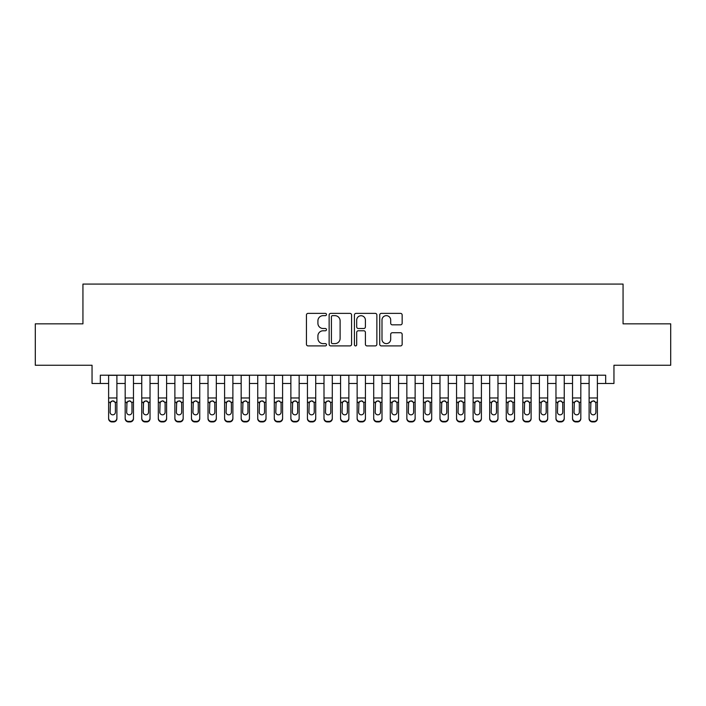 <?xml version="1.0" encoding="UTF-8"?>
<svg xmlns="http://www.w3.org/2000/svg" width="706" height="706" viewBox="0 0 706 706"><rect width="100%" height="100%" fill="white"/><g stroke="black" fill="none" stroke-linecap="round" stroke-linejoin="round"><path stroke-width="1.06" d="M326.49 314.514A1.138 1.138 0 0 0 325.351 313.376L308.072 313.376A1.624 1.624 0 0 0 306.448 315L306.448 344.272A1.624 1.624 0 0 0 308.072 345.905L325.351 345.905A1.138 1.138 0 0 0 326.49 344.766A1.138 1.138 0 0 0 325.351 343.628L323.119 343.628A5.207 5.207 0 0 1 317.912 338.421L317.912 335.985A5.207 5.207 0 0 1 323.119 330.779L325.351 330.779A1.138 1.138 0 0 0 326.49 329.64A1.138 1.138 0 0 0 325.351 328.502L323.119 328.502A5.207 5.207 0 0 1 317.912 323.295L317.912 320.859A5.207 5.207 0 0 1 323.119 315.653L325.351 315.653A1.138 1.138 0 0 0 326.49 314.514M400.531 324.839A1.624 1.624 0 0 0 402.155 323.216L402.155 315A1.624 1.624 0 0 0 400.531 313.376L381.337 313.376A1.624 1.624 0 0 0 379.713 315L379.713 344.272A1.624 1.624 0 0 0 381.337 345.905L400.531 345.905A1.624 1.624 0 0 0 402.155 344.272L402.155 334.353A1.624 1.624 0 0 0 400.531 332.729L392.315 332.729A1.624 1.624 0 0 0 390.692 334.353L390.692 339.277A4.351 4.351 0 0 1 386.341 343.628A4.351 4.351 0 0 1 381.99 339.277L381.99 320.003A4.351 4.351 0 0 1 386.341 315.653A4.351 4.351 0 0 1 390.692 320.003L390.692 323.216A1.624 1.624 0 0 0 392.315 324.839L400.531 324.839M100.331 383.482L100.331 375.204L605.669 375.204L605.669 383.482L613.955 383.482L613.955 365.258L670.7 365.258L670.7 323.842L623.063 323.842L623.063 284.077L82.937 284.077L82.937 323.842L35.3 323.842L35.3 365.258L92.045 365.258L92.045 383.482L108.618 383.482M351.579 315A1.624 1.624 0 0 0 349.947 313.376L330.761 313.376A1.624 1.624 0 0 0 329.137 315L329.137 344.272A1.624 1.624 0 0 0 330.761 345.905L349.947 345.905A1.624 1.624 0 0 0 351.579 344.272L351.579 315M356.053 313.376L375.239 313.376A1.624 1.624 0 0 1 376.863 315L376.863 344.272A1.624 1.624 0 0 1 375.239 345.905L367.023 345.905A1.624 1.624 0 0 1 365.399 344.272L365.399 332.402A1.624 1.624 0 0 0 363.775 330.779L358.33 330.779A1.624 1.624 0 0 0 356.698 332.402L356.698 344.766A1.138 1.138 0 0 1 355.559 345.905A1.138 1.138 0 0 1 354.421 344.766L354.421 315A1.624 1.624 0 0 1 356.053 313.376M116.896 383.482L125.183 383.482M133.469 383.482L141.756 383.482M150.034 383.482L158.321 383.482M166.607 383.482L174.885 383.482M183.172 383.482L191.458 383.482M199.745 383.482L208.023 383.482M216.31 383.482L224.596 383.482M232.883 383.482L241.161 383.482M249.447 383.482L257.734 383.482M266.012 383.482L274.299 383.482M282.585 383.482L290.872 383.482M299.15 383.482L307.437 383.482M315.723 383.482L324.001 383.482M332.288 383.482L340.574 383.482M348.861 383.482L357.139 383.482M365.426 383.482L373.712 383.482M381.999 383.482L390.277 383.482M398.563 383.482L406.85 383.482M415.128 383.482L423.415 383.482M431.701 383.482L439.988 383.482M448.266 383.482L456.553 383.482M464.839 383.482L473.117 383.482M481.404 383.482L489.69 383.482M497.977 383.482L506.255 383.482M514.542 383.482L522.828 383.482M531.115 383.482L539.393 383.482M547.679 383.482L555.966 383.482M564.244 383.482L572.531 383.482M580.817 383.482L589.104 383.482M597.382 383.482L605.669 383.482M332.552 315.653A1.138 1.138 0 0 0 331.414 316.791L331.414 342.489A1.138 1.138 0 0 0 332.552 343.628L334.909 343.628A5.207 5.207 0 0 0 340.115 338.421L340.115 320.859A5.207 5.207 0 0 0 334.909 315.653L332.552 315.653M365.399 320.083A4.351 4.351 0 0 0 361.048 315.732A4.351 4.351 0 0 0 356.698 320.083L356.698 326.878A1.624 1.624 0 0 0 358.33 328.502L363.775 328.502A1.624 1.624 0 0 0 365.399 326.878L365.399 320.083M108.618 375.204L108.618 418.12A3.309 3.292 -0 0 0 111.927 421.403L113.587 421.403A3.309 3.292 -0 0 0 116.896 418.12L116.896 418.64A3.309 3.292 180 0 1 113.587 421.923L113.587 421.403M116.896 402.773L116.896 418.64M115.405 412.198L115.405 403.47L115.405 412.198A2.647 2.63 180 0 1 112.757 414.828A2.647 2.63 180 0 0 115.405 412.198M110.11 412.719L110.11 412.198A2.647 2.63 180 0 0 112.757 414.828M111.371 401.202L110.11 403.267M114.143 401.202L112.757 400.814L115.113 402.252L115.405 403.47M116.896 375.204L116.896 418.12M111.927 421.403L111.927 421.923L113.587 421.923M111.927 421.923A3.309 3.292 180 0 1 108.618 418.64M108.618 402.252L110.401 402.252L110.11 412.198M110.401 402.252L112.757 400.814M125.183 375.204L125.183 418.12A3.309 3.292 -0 0 0 128.501 421.403L130.151 421.403A3.309 3.292 -0 0 0 133.469 418.12L133.469 418.64A3.309 3.292 180 0 1 130.151 421.923L130.151 421.403M133.469 402.773L133.469 418.64M131.978 412.198L131.978 403.47L131.978 412.198A2.647 2.63 180 0 1 129.322 414.828A2.647 2.63 180 0 0 131.978 412.198M126.674 412.719L126.674 412.198A2.647 2.63 180 0 0 129.322 414.828M127.945 401.202L126.674 403.267M130.707 401.202L129.322 400.814L131.687 402.252L131.978 403.47M141.756 375.204L141.756 418.12A3.309 3.292 -0 0 0 145.065 421.403L146.724 421.403A3.309 3.292 -0 0 0 150.034 418.12L150.034 418.64A3.309 3.292 180 0 1 146.724 421.923L146.724 421.403M150.034 402.773L150.034 418.64M148.542 412.198L148.542 403.47L148.542 412.198A2.647 2.63 180 0 1 145.895 414.828A2.647 2.63 180 0 0 148.542 412.198M143.247 412.719L143.247 412.198A2.647 2.63 180 0 0 145.895 414.828M144.509 401.202L143.247 403.267M147.28 401.202L145.895 400.814L148.251 402.252L148.542 403.47M158.321 375.204L158.321 418.12A3.309 3.292 -0 0 0 161.639 421.403L163.289 421.403A3.309 3.292 -0 0 0 166.607 418.12L166.607 418.64A3.309 3.292 180 0 1 163.289 421.923L163.289 421.403M166.607 402.773L166.607 418.64M165.116 412.198L165.116 403.47L165.116 412.198A2.647 2.63 180 0 1 162.459 414.828A2.647 2.63 180 0 0 165.116 412.198M159.812 412.719L159.812 412.198A2.647 2.63 180 0 0 162.459 414.828M161.083 401.202L159.812 403.267M163.845 401.202L162.459 400.814L164.825 402.252L165.116 403.47M174.885 375.204L174.885 418.12A3.309 3.292 -0 0 0 178.203 421.403L179.862 421.403A3.309 3.292 -0 0 0 183.172 418.12L183.172 418.64A3.309 3.292 180 0 1 179.862 421.923L179.862 421.403M183.172 402.773L183.172 418.64M181.68 412.198L181.68 403.47L181.68 412.198A2.647 2.63 180 0 1 179.033 414.828A2.647 2.63 180 0 0 181.68 412.198M176.376 412.719L176.376 412.198A2.647 2.63 180 0 0 179.033 414.828M177.647 401.202L176.376 403.267M180.418 401.202L179.033 400.814L181.389 402.252L181.68 403.47M133.469 375.204L133.469 418.12M128.501 421.403L128.501 421.923L130.151 421.923M128.501 421.923A3.309 3.292 180 0 1 125.183 418.64M125.183 402.252L126.965 402.252L126.674 412.198M126.965 402.252L129.322 400.814M150.034 375.204L150.034 418.12M145.065 421.403L145.065 421.923L146.724 421.923M145.065 421.923A3.309 3.292 180 0 1 141.756 418.64M141.756 402.252L143.539 402.252L143.247 412.198M143.539 402.252L145.895 400.814M166.607 375.204L166.607 418.12M161.639 421.403L161.639 421.923L163.289 421.923M161.639 421.923A3.309 3.292 180 0 1 158.321 418.64M158.321 402.252L160.103 402.252L159.812 412.198M160.103 402.252L162.459 400.814M183.172 375.204L183.172 418.12M178.203 421.403L178.203 421.923L179.862 421.923M178.203 421.923A3.309 3.292 180 0 1 174.885 418.64M174.885 402.252L176.676 402.252L176.376 412.198M176.676 402.252L179.033 400.814M191.458 375.204L191.458 418.12A3.309 3.292 -0 0 0 194.768 421.403L196.427 421.403A3.309 3.292 -0 0 0 199.745 418.12L199.745 418.64A3.309 3.292 180 0 1 196.427 421.923L196.427 421.403M199.745 402.773L199.745 418.64M198.254 412.198L198.254 403.47L198.254 412.198A2.647 2.63 180 0 1 195.597 414.828A2.647 2.63 180 0 0 198.254 412.198M192.95 412.719L192.95 412.198A2.647 2.63 180 0 0 195.597 414.828M194.221 401.202L192.95 403.267M196.983 401.202L195.597 400.814L197.954 402.252L198.254 403.47M199.745 375.204L199.745 418.12M194.768 421.403L194.768 421.923L196.427 421.923M194.768 421.923A3.309 3.292 180 0 1 191.458 418.64M191.458 402.252L193.241 402.252L192.95 412.198M193.241 402.252L195.597 400.814M208.023 375.204L208.023 418.12A3.309 3.292 -0 0 0 211.341 421.403L213 421.403A3.309 3.292 -0 0 0 216.31 418.12L216.31 418.64A3.309 3.292 180 0 1 213 421.923L213 421.403M216.31 402.773L216.31 418.64M214.818 412.198L214.818 403.47L214.818 412.198A2.647 2.63 180 0 1 212.171 414.828A2.647 2.63 180 0 0 214.818 412.198M209.514 412.719L209.514 412.198A2.647 2.63 180 0 0 212.171 414.828M210.785 401.202L209.514 403.267M213.547 401.202L212.171 400.814L214.527 402.252L214.818 403.47M216.31 375.204L216.31 418.12M211.341 421.403L211.341 421.923L213 421.923M211.341 421.923A3.309 3.292 180 0 1 208.023 418.64M208.023 402.252L209.814 402.252L209.514 412.198M209.814 402.252L212.171 400.814M224.596 375.204L224.596 418.12A3.309 3.292 -0 0 0 227.906 421.403L229.565 421.403A3.309 3.292 -0 0 0 232.883 418.12L232.883 418.64A3.309 3.292 180 0 1 229.565 421.923L229.565 421.403M232.883 402.773L232.883 418.64M231.391 412.198L231.391 403.47L231.391 412.198A2.647 2.63 180 0 1 228.735 414.828A2.647 2.63 180 0 0 231.391 412.198M226.088 412.719L226.088 412.198A2.647 2.63 180 0 0 228.735 414.828M227.35 401.202L226.088 403.267M230.121 401.202L228.735 400.814L231.091 402.252L231.391 403.47M232.883 375.204L232.883 418.12M227.906 421.403L227.906 421.923L229.565 421.923M227.906 421.923A3.309 3.292 180 0 1 224.596 418.64M224.596 402.252L226.379 402.252L226.088 412.198M226.379 402.252L228.735 400.814M241.161 375.204L241.161 418.12A3.309 3.292 -0 0 0 244.479 421.403L246.129 421.403A3.309 3.292 -0 0 0 249.447 418.12L249.447 418.64A3.309 3.292 180 0 1 246.129 421.923L246.129 421.403M249.447 402.773L249.447 418.64M247.956 412.198L247.956 403.47L247.956 412.198A2.647 2.63 180 0 1 245.309 414.828A2.647 2.63 180 0 0 247.956 412.198M242.652 412.719L242.652 412.198A2.647 2.63 180 0 0 245.309 414.828M243.923 401.202L242.652 403.267M246.685 401.202L245.309 400.814L247.665 402.252L247.956 403.47M249.447 375.204L249.447 418.12M244.479 421.403L244.479 421.923L246.129 421.923M244.479 421.923A3.309 3.292 180 0 1 241.161 418.64M241.161 402.252L242.943 402.252L242.652 412.198M242.943 402.252L245.309 400.814M257.734 375.204L257.734 418.12A3.309 3.292 -0 0 0 261.043 421.403L262.703 421.403A3.309 3.292 -0 0 0 266.012 418.12L266.012 418.64A3.309 3.292 180 0 1 262.703 421.923L262.703 421.403M266.012 402.773L266.012 418.64M264.521 412.198L264.521 403.47L264.521 412.198A2.647 2.63 180 0 1 261.873 414.828A2.647 2.63 180 0 0 264.521 412.198M259.226 412.719L259.226 412.198A2.647 2.63 180 0 0 261.873 414.828M260.488 401.202L259.226 403.267M263.259 401.202L261.873 400.814L264.229 402.252L264.521 403.47M266.012 375.204L266.012 418.12M261.043 421.403L261.043 421.923L262.703 421.923M261.043 421.923A3.309 3.292 180 0 1 257.734 418.64M257.734 402.252L259.517 402.252L259.226 412.198M259.517 402.252L261.873 400.814M274.299 375.204L274.299 418.12A3.309 3.292 -0 0 0 277.617 421.403L279.267 421.403A3.309 3.292 -0 0 0 282.585 418.12L282.585 418.64A3.309 3.292 180 0 1 279.267 421.923L279.267 421.403M282.585 402.773L282.585 418.64M281.094 412.198L281.094 403.47L281.094 412.198A2.647 2.63 180 0 1 278.438 414.828A2.647 2.63 180 0 0 281.094 412.198M275.79 412.719L275.79 412.198A2.647 2.63 180 0 0 278.438 414.828M277.061 401.202L275.79 403.267M279.823 401.202L278.438 400.814L280.803 402.252L281.094 403.47M282.585 375.204L282.585 418.12M277.617 421.403L277.617 421.923L279.267 421.923M277.617 421.923A3.309 3.292 180 0 1 274.299 418.64M274.299 402.252L276.081 402.252L275.79 412.198M276.081 402.252L278.438 400.814M290.872 375.204L290.872 418.12A3.309 3.292 -0 0 0 294.181 421.403L295.84 421.403A3.309 3.292 -0 0 0 299.15 418.12L299.15 418.64A3.309 3.292 180 0 1 295.84 421.923L295.84 421.403M299.15 402.773L299.15 418.64M297.658 412.198L297.658 403.47L297.658 412.198A2.647 2.63 180 0 1 295.011 414.828A2.647 2.63 180 0 0 297.658 412.198M292.363 412.719L292.363 412.198A2.647 2.63 180 0 0 295.011 414.828M293.625 401.202L292.363 403.267M296.396 401.202L295.011 400.814L297.367 402.252L297.658 403.47M299.15 375.204L299.15 418.12M294.181 421.403L294.181 421.923L295.84 421.923M294.181 421.923A3.309 3.292 180 0 1 290.872 418.64M290.872 402.252L292.655 402.252L292.363 412.198M292.655 402.252L295.011 400.814M307.437 375.204L307.437 418.12A3.309 3.292 -0 0 0 310.755 421.403L312.405 421.403A3.309 3.292 -0 0 0 315.723 418.12L315.723 418.64A3.309 3.292 180 0 1 312.405 421.923L312.405 421.403M315.723 402.773L315.723 418.64M314.232 412.198L314.232 403.47L314.232 412.198A2.647 2.63 180 0 1 311.575 414.828A2.647 2.63 180 0 0 314.232 412.198M308.928 412.719L308.928 412.198A2.647 2.63 180 0 0 311.575 414.828M310.199 401.202L308.928 403.267M312.961 401.202L311.575 400.814L313.941 402.252L314.232 403.47M315.723 375.204L315.723 418.12M310.755 421.403L310.755 421.923L312.405 421.923M310.755 421.923A3.309 3.292 180 0 1 307.437 418.64M307.437 402.252L309.219 402.252L308.928 412.198M309.219 402.252L311.575 400.814M324.001 375.204L324.001 418.12A3.309 3.292 -0 0 0 327.319 421.403L328.978 421.403A3.309 3.292 -0 0 0 332.288 418.12L332.288 418.64A3.309 3.292 180 0 1 328.978 421.923L328.978 421.403M332.288 402.773L332.288 418.64M330.796 412.198L330.796 403.47L330.796 412.198A2.647 2.63 180 0 1 328.149 414.828A2.647 2.63 180 0 0 330.796 412.198M325.492 412.719L325.492 412.198A2.647 2.63 180 0 0 328.149 414.828M326.763 401.202L325.492 403.267M329.534 401.202L328.149 400.814L330.505 402.252L330.796 403.47M340.574 375.204L340.574 418.12A3.309 3.292 -0 0 0 343.884 421.403L345.543 421.403A3.309 3.292 -0 0 0 348.861 418.12L348.861 418.64A3.309 3.292 180 0 1 345.543 421.923L345.543 421.403M348.861 402.773L348.861 418.64M347.37 412.198L347.37 403.47L347.37 412.198A2.647 2.63 180 0 1 344.713 414.828A2.647 2.63 180 0 0 347.37 412.198M342.066 412.719L342.066 412.198A2.647 2.63 180 0 0 344.713 414.828M343.337 401.202L342.066 403.267M346.099 401.202L344.713 400.814L347.07 402.252L347.37 403.47M357.139 375.204L357.139 418.12A3.309 3.292 -0 0 0 360.457 421.403L362.116 421.403A3.309 3.292 -0 0 0 365.426 418.12L365.426 418.64A3.309 3.292 180 0 1 362.116 421.923L362.116 421.403M365.426 402.773L365.426 418.64M363.934 412.198L363.934 403.47L363.934 412.198A2.647 2.63 180 0 1 361.287 414.828A2.647 2.63 180 0 0 363.934 412.198M358.63 412.719L358.63 412.198A2.647 2.63 180 0 0 361.287 414.828M359.901 401.202L358.63 403.267M362.663 401.202L361.287 400.814L363.643 402.252L363.934 403.47M373.712 375.204L373.712 418.12A3.309 3.292 -0 0 0 377.022 421.403L378.681 421.403A3.309 3.292 -0 0 0 381.999 418.12L381.999 418.64A3.309 3.292 180 0 1 378.681 421.923L378.681 421.403M381.999 402.773L381.999 418.64M380.508 412.198L380.508 403.47L380.508 412.198A2.647 2.63 180 0 1 377.851 414.828A2.647 2.63 180 0 0 380.508 412.198M375.204 412.719L375.204 412.198A2.647 2.63 180 0 0 377.851 414.828M376.466 401.202L375.204 403.267M379.237 401.202L377.851 400.814L380.207 402.252L380.508 403.47M390.277 375.204L390.277 418.12A3.309 3.292 -0 0 0 393.595 421.403L395.245 421.403A3.309 3.292 -0 0 0 398.563 418.12L398.563 418.64A3.309 3.292 180 0 1 395.245 421.923L395.245 421.403M398.563 402.773L398.563 418.64M397.072 412.198L397.072 403.47L397.072 412.198A2.647 2.63 180 0 1 394.425 414.828A2.647 2.63 180 0 0 397.072 412.198M391.768 412.719L391.768 412.198A2.647 2.63 180 0 0 394.425 414.828M393.039 401.202L391.768 403.267M395.801 401.202L394.425 400.814L396.781 402.252L397.072 403.47M406.85 375.204L406.85 418.12A3.309 3.292 -0 0 0 410.16 421.403L411.819 421.403A3.309 3.292 -0 0 0 415.128 418.12L415.128 418.64A3.309 3.292 180 0 1 411.819 421.923L411.819 421.403M415.128 402.773L415.128 418.64M413.637 412.198L413.637 403.47L413.637 412.198A2.647 2.63 180 0 1 410.989 414.828A2.647 2.63 180 0 0 413.637 412.198M408.342 412.719L408.342 412.198A2.647 2.63 180 0 0 410.989 414.828M409.604 401.202L408.342 403.267M412.375 401.202L410.989 400.814L413.345 402.252L413.637 403.47M423.415 375.204L423.415 418.12A3.309 3.292 -0 0 0 426.733 421.403L428.383 421.403A3.309 3.292 -0 0 0 431.701 418.12L431.701 418.64A3.309 3.292 180 0 1 428.383 421.923L428.383 421.403M431.701 402.773L431.701 418.64M430.21 412.198L430.21 403.47L430.21 412.198A2.647 2.63 180 0 1 427.562 414.828A2.647 2.63 180 0 0 430.21 412.198M424.906 412.719L424.906 412.198A2.647 2.63 180 0 0 427.562 414.828M426.177 401.202L424.906 403.267M428.939 401.202L427.562 400.814L429.919 402.252L430.21 403.47M439.988 375.204L439.988 418.12A3.309 3.292 -0 0 0 443.297 421.403L444.956 421.403A3.309 3.292 -0 0 0 448.266 418.12L448.266 418.64A3.309 3.292 180 0 1 444.956 421.923L444.956 421.403M448.266 402.773L448.266 418.64M446.774 412.198L446.774 403.47L446.774 412.198A2.647 2.63 180 0 1 444.127 414.828A2.647 2.63 180 0 0 446.774 412.198M441.479 412.719L441.479 412.198A2.647 2.63 180 0 0 444.127 414.828M442.741 401.202L441.479 403.267M445.512 401.202L444.127 400.814L446.483 402.252L446.774 403.47M456.553 375.204L456.553 418.12A3.309 3.292 -0 0 0 459.871 421.403L461.521 421.403A3.309 3.292 -0 0 0 464.839 418.12L464.839 418.64A3.309 3.292 180 0 1 461.521 421.923L461.521 421.403M464.839 402.773L464.839 418.64M463.348 412.198L463.348 403.47L463.348 412.198A2.647 2.63 180 0 1 460.691 414.828A2.647 2.63 180 0 0 463.348 412.198M458.044 412.719L458.044 412.198A2.647 2.63 180 0 0 460.691 414.828M459.315 401.202L458.044 403.267M462.077 401.202L460.691 400.814L463.057 402.252L463.348 403.47M473.117 375.204L473.117 418.12A3.309 3.292 -0 0 0 476.435 421.403L478.094 421.403A3.309 3.292 -0 0 0 481.404 418.12L481.404 418.64A3.309 3.292 180 0 1 478.094 421.923L478.094 421.403M481.404 402.773L481.404 418.64M479.912 412.198L479.912 403.47L479.912 412.198A2.647 2.63 180 0 1 477.265 414.828A2.647 2.63 180 0 0 479.912 412.198M474.608 412.719L474.608 412.198A2.647 2.63 180 0 0 477.265 414.828M475.879 401.202L474.608 403.267M478.65 401.202L477.265 400.814L479.621 402.252L479.912 403.47M489.69 375.204L489.69 418.12A3.309 3.292 -0 0 0 493 421.403L494.659 421.403A3.309 3.292 -0 0 0 497.977 418.12L497.977 418.64A3.309 3.292 180 0 1 494.659 421.923L494.659 421.403M497.977 402.773L497.977 418.64M496.486 412.198L496.486 403.47L496.486 412.198A2.647 2.63 180 0 1 493.829 414.828A2.647 2.63 180 0 0 496.486 412.198M491.182 412.719L491.182 412.198A2.647 2.63 180 0 0 493.829 414.828M492.453 401.202L491.182 403.267M495.215 401.202L493.829 400.814L496.186 402.252L496.486 403.47M506.255 375.204L506.255 418.12A3.309 3.292 -0 0 0 509.573 421.403L511.232 421.403A3.309 3.292 -0 0 0 514.542 418.12L514.542 418.64A3.309 3.292 180 0 1 511.232 421.923L511.232 421.403M514.542 402.773L514.542 418.64M513.05 412.198L513.05 403.47L513.05 412.198A2.647 2.63 180 0 1 510.403 414.828A2.647 2.63 180 0 0 513.05 412.198M507.746 412.719L507.746 412.198A2.647 2.63 180 0 0 510.403 414.828M509.017 401.202L507.746 403.267M511.779 401.202L510.403 400.814L512.759 402.252L513.05 403.47M522.828 375.204L522.828 418.12A3.309 3.292 -0 0 0 526.138 421.403L527.797 421.403A3.309 3.292 -0 0 0 531.115 418.12L531.115 418.64A3.309 3.292 180 0 1 527.797 421.923L527.797 421.403M531.115 402.773L531.115 418.64M529.624 412.198L529.624 403.47L529.624 412.198A2.647 2.63 180 0 1 526.967 414.828A2.647 2.63 180 0 0 529.624 412.198M524.32 412.719L524.32 412.198A2.647 2.63 180 0 0 526.967 414.828M525.582 401.202L524.32 403.267M528.353 401.202L526.967 400.814L529.323 402.252L529.624 403.47M539.393 375.204L539.393 418.12A3.309 3.292 -0 0 0 542.711 421.403L544.361 421.403A3.309 3.292 -0 0 0 547.679 418.12L547.679 418.64A3.309 3.292 180 0 1 544.361 421.923L544.361 421.403M547.679 402.773L547.679 418.64M546.188 412.198L546.188 403.47L546.188 412.198A2.647 2.63 180 0 1 543.541 414.828A2.647 2.63 180 0 0 546.188 412.198M540.884 412.719L540.884 412.198A2.647 2.63 180 0 0 543.541 414.828M542.155 401.202L540.884 403.267M544.917 401.202L543.541 400.814L545.897 402.252L546.188 403.47M555.966 375.204L555.966 418.12A3.309 3.292 -0 0 0 559.276 421.403L560.935 421.403A3.309 3.292 -0 0 0 564.244 418.12L564.244 418.64A3.309 3.292 180 0 1 560.935 421.923L560.935 421.403M564.244 402.773L564.244 418.64M562.753 412.198L562.753 403.47L562.753 412.198A2.647 2.63 180 0 1 560.105 414.828A2.647 2.63 180 0 0 562.753 412.198M557.458 412.719L557.458 412.198A2.647 2.63 180 0 0 560.105 414.828M558.72 401.202L557.458 403.267M561.491 401.202L560.105 400.814L562.461 402.252L562.753 403.47M572.531 375.204L572.531 418.12A3.309 3.292 -0 0 0 575.849 421.403L577.499 421.403A3.309 3.292 -0 0 0 580.817 418.12L580.817 418.64A3.309 3.292 180 0 1 577.499 421.923L577.499 421.403M580.817 402.773L580.817 418.64M579.326 412.198L579.326 403.47L579.326 412.198A2.647 2.63 180 0 1 576.678 414.828A2.647 2.63 180 0 0 579.326 412.198M574.022 412.719L574.022 412.198A2.647 2.63 180 0 0 576.678 414.828M575.293 401.202L574.022 403.267M578.055 401.202L576.678 400.814L579.035 402.252L579.326 403.47M589.104 375.204L589.104 418.12A3.309 3.292 -0 0 0 592.413 421.403L594.073 421.403A3.309 3.292 -0 0 0 597.382 418.12L597.382 418.64A3.309 3.292 180 0 1 594.073 421.923L594.073 421.403M597.382 402.773L597.382 418.64M595.89 412.198L595.89 403.47L595.89 412.198A2.647 2.63 180 0 1 593.243 414.828A2.647 2.63 180 0 0 595.89 412.198M590.595 412.719L590.595 412.198A2.647 2.63 180 0 0 593.243 414.828M591.857 401.202L590.595 403.267M594.628 401.202L593.243 400.814L595.599 402.252L595.89 403.47M332.288 375.204L332.288 418.12M327.319 421.403L327.319 421.923L328.978 421.923M327.319 421.923A3.309 3.292 180 0 1 324.001 418.64M324.001 402.252L325.793 402.252L325.492 412.198M325.793 402.252L328.149 400.814M348.861 375.204L348.861 418.12M343.884 421.403L343.884 421.923L345.543 421.923M343.884 421.923A3.309 3.292 180 0 1 340.574 418.64M340.574 402.252L342.357 402.252L342.066 412.198M342.357 402.252L344.713 400.814M365.426 375.204L365.426 418.12M360.457 421.403L360.457 421.923L362.116 421.923M360.457 421.923A3.309 3.292 180 0 1 357.139 418.64M357.139 402.252L358.93 402.252L358.63 412.198M358.93 402.252L361.287 400.814M381.999 375.204L381.999 418.12M377.022 421.403L377.022 421.923L378.681 421.923M377.022 421.923A3.309 3.292 180 0 1 373.712 418.64M373.712 402.252L375.495 402.252L375.204 412.198M375.495 402.252L377.851 400.814M398.563 375.204L398.563 418.12M393.595 421.403L393.595 421.923L395.245 421.923M393.595 421.923A3.309 3.292 180 0 1 390.277 418.64M390.277 402.252L392.059 402.252L391.768 412.198M392.059 402.252L394.425 400.814M415.128 375.204L415.128 418.12M410.16 421.403L410.16 421.923L411.819 421.923M410.16 421.923A3.309 3.292 180 0 1 406.85 418.64M406.85 402.252L408.633 402.252L408.342 412.198M408.633 402.252L410.989 400.814M431.701 375.204L431.701 418.12M426.733 421.403L426.733 421.923L428.383 421.923M426.733 421.923A3.309 3.292 180 0 1 423.415 418.64M423.415 402.252L425.197 402.252L424.906 412.198M425.197 402.252L427.562 400.814M448.266 375.204L448.266 418.12M443.297 421.403L443.297 421.923L444.956 421.923M443.297 421.923A3.309 3.292 180 0 1 439.988 418.64M439.988 402.252L441.771 402.252L441.479 412.198M441.771 402.252L444.127 400.814M464.839 375.204L464.839 418.12M459.871 421.403L459.871 421.923L461.521 421.923M459.871 421.923A3.309 3.292 180 0 1 456.553 418.64M456.553 402.252L458.335 402.252L458.044 412.198M458.335 402.252L460.691 400.814M481.404 375.204L481.404 418.12M476.435 421.403L476.435 421.923L478.094 421.923M476.435 421.923A3.309 3.292 180 0 1 473.117 418.64M473.117 402.252L474.909 402.252L474.608 412.198M474.909 402.252L477.265 400.814M497.977 375.204L497.977 418.12M493 421.403L493 421.923L494.659 421.923M493 421.923A3.309 3.292 180 0 1 489.69 418.64M489.69 402.252L491.473 402.252L491.182 412.198M491.473 402.252L493.829 400.814M514.542 375.204L514.542 418.12M509.573 421.403L509.573 421.923L511.232 421.923M509.573 421.923A3.309 3.292 180 0 1 506.255 418.64M506.255 402.252L508.046 402.252L507.746 412.198M508.046 402.252L510.403 400.814M531.115 375.204L531.115 418.12M526.138 421.403L526.138 421.923L527.797 421.923M526.138 421.923A3.309 3.292 180 0 1 522.828 418.64M522.828 402.252L524.611 402.252L524.32 412.198M524.611 402.252L526.967 400.814M547.679 375.204L547.679 418.12M542.711 421.403L542.711 421.923L544.361 421.923M542.711 421.923A3.309 3.292 180 0 1 539.393 418.64M539.393 402.252L541.175 402.252L540.884 412.198M541.175 402.252L543.541 400.814M564.244 375.204L564.244 418.12M559.276 421.403L559.276 421.923L560.935 421.923M559.276 421.923A3.309 3.292 180 0 1 555.966 418.64M555.966 402.252L557.749 402.252L557.458 412.198M557.749 402.252L560.105 400.814M580.817 375.204L580.817 418.12M575.849 421.403L575.849 421.923L577.499 421.923M575.849 421.923A3.309 3.292 180 0 1 572.531 418.64M572.531 402.252L574.313 402.252L574.022 412.198M574.313 402.252L576.678 400.814M597.382 375.204L597.382 418.12M592.413 421.403L592.413 421.923L594.073 421.923M592.413 421.923A3.309 3.292 180 0 1 589.104 418.64M589.104 402.252L590.887 402.252L590.595 412.198M590.887 402.252L593.243 400.814M115.113 402.252L116.896 402.252M108.618 397.972L116.896 397.972M108.618 375.318L116.896 375.318M131.687 402.252L133.469 402.252M125.183 397.972L133.469 397.972M125.183 375.318L133.469 375.318M148.251 402.252L150.034 402.252M141.756 397.972L150.034 397.972M141.756 375.318L150.034 375.318M164.825 402.252L166.607 402.252M158.321 397.972L166.607 397.972M158.321 375.318L166.607 375.318M181.389 402.252L183.172 402.252M174.885 397.972L183.172 397.972M174.885 375.318L183.172 375.318M197.954 402.252L199.745 402.252M191.458 397.972L199.745 397.972M191.458 375.318L199.745 375.318M214.527 402.252L216.31 402.252M208.023 397.972L216.31 397.972M208.023 375.318L216.31 375.318M231.091 402.252L232.883 402.252M224.596 397.972L232.883 397.972M224.596 375.318L232.883 375.318M247.665 402.252L249.447 402.252M241.161 397.972L249.447 397.972M241.161 375.318L249.447 375.318M264.229 402.252L266.012 402.252M257.734 397.972L266.012 397.972M257.734 375.318L266.012 375.318M280.803 402.252L282.585 402.252M274.299 397.972L282.585 397.972M274.299 375.318L282.585 375.318M297.367 402.252L299.15 402.252M290.872 397.972L299.15 397.972M290.872 375.318L299.15 375.318M313.941 402.252L315.723 402.252M307.437 397.972L315.723 397.972M307.437 375.318L315.723 375.318M330.505 402.252L332.288 402.252M324.001 397.972L332.288 397.972M324.001 375.318L332.288 375.318M347.07 402.252L348.861 402.252M340.574 397.972L348.861 397.972M340.574 375.318L348.861 375.318M363.643 402.252L365.426 402.252M357.139 397.972L365.426 397.972M357.139 375.318L365.426 375.318M380.207 402.252L381.999 402.252M373.712 397.972L381.999 397.972M373.712 375.318L381.999 375.318M396.781 402.252L398.563 402.252M390.277 397.972L398.563 397.972M390.277 375.318L398.563 375.318M413.345 402.252L415.128 402.252M406.85 397.972L415.128 397.972M406.85 375.318L415.128 375.318M429.919 402.252L431.701 402.252M423.415 397.972L431.701 397.972M423.415 375.318L431.701 375.318M446.483 402.252L448.266 402.252M439.988 397.972L448.266 397.972M439.988 375.318L448.266 375.318M463.057 402.252L464.839 402.252M456.553 397.972L464.839 397.972M456.553 375.318L464.839 375.318M479.621 402.252L481.404 402.252M473.117 397.972L481.404 397.972M473.117 375.318L481.404 375.318M496.186 402.252L497.977 402.252M489.69 397.972L497.977 397.972M489.69 375.318L497.977 375.318M512.759 402.252L514.542 402.252M506.255 397.972L514.542 397.972M506.255 375.318L514.542 375.318M529.323 402.252L531.115 402.252M522.828 397.972L531.115 397.972M522.828 375.318L531.115 375.318M545.897 402.252L547.679 402.252M539.393 397.972L547.679 397.972M539.393 375.318L547.679 375.318M562.461 402.252L564.244 402.252M555.966 397.972L564.244 397.972M555.966 375.318L564.244 375.318M579.035 402.252L580.817 402.252M572.531 397.972L580.817 397.972M572.531 375.318L580.817 375.318M595.599 402.252L597.382 402.252M589.104 397.972L597.382 397.972M589.104 375.318L597.382 375.318"/></g></svg>
